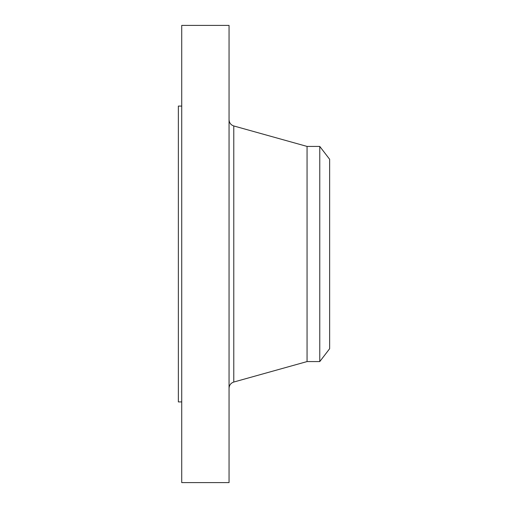 <?xml version="1.0" encoding="UTF-8"?>
<svg xmlns="http://www.w3.org/2000/svg" width="508" height="508" viewBox="0 0 508 508"><rect width="100%" height="100%" fill="white"/><g stroke="black" fill="none" stroke-linecap="round" stroke-linejoin="round"><path stroke-width="0.76" d="M181.724 482.6L181.724 25.4L229.057 25.4L229.057 482.6L181.724 482.6M181.724 401.917L178.359 401.917L178.359 106.083L181.724 106.083M329.641 159.29L329.641 348.71L319.767 361.575L319.767 146.425L329.641 159.29M319.767 361.575L307.061 361.575L307.061 146.425L233.775 125.959C230.816 124.936 229.241 122.866 229.057 119.742M307.061 361.575L233.775 382.041L233.775 125.959M319.767 146.425L307.061 146.425M233.775 382.041C230.816 383.064 229.241 385.134 229.057 388.258"/></g></svg>
